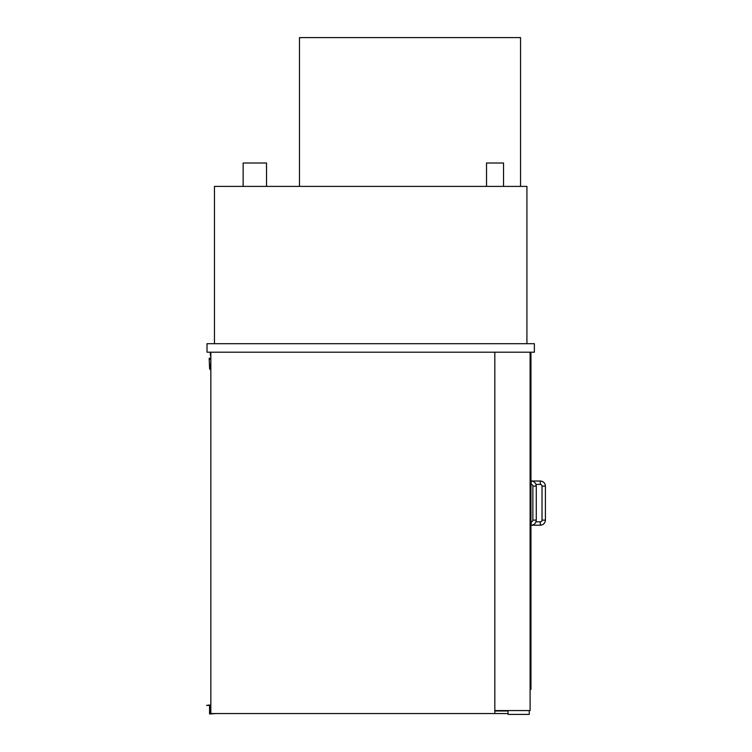 <?xml version="1.0" encoding="UTF-8"?>
<svg xmlns="http://www.w3.org/2000/svg" width="752" height="752" viewBox="0 0 752 752"><rect width="100%" height="100%" fill="white"/><g stroke="black" fill="none" stroke-linecap="round" stroke-linejoin="round"><path stroke-width="1.13" d="M486.535 186.393L486.535 163.015L503.539 163.015L503.539 186.393M243.15 186.393L243.15 163.015L266.528 163.015L266.528 186.393M526.917 343.692L526.917 186.393L214.452 186.393L214.452 343.692M494.825 352.19L494.825 713.554L210.842 713.554L210.842 352.19M530.104 352.19L530.104 710.574L494.825 710.574M534.362 343.692L534.362 352.19L207.016 352.19L207.016 343.692L534.362 343.692M210.842 356.41A5.828 5.828 0 0 1 210.579 352.19M210.842 360.96L210.41 369.458A0.846 0.846 0 0 1 209.611 368.649L209.159 358.46L209.611 358.065L209.968 359.353L210.842 359.4M508.004 710.574L508.004 714.4L529.258 714.4L529.258 710.574M508.004 710.997L494.825 710.997M508.004 713.554L494.825 713.554M530.959 481.007L530.959 353.468L530.104 353.468M530.959 484.41L530.959 521.822M530.959 525.216L530.959 689.321L530.104 689.321M540.312 481.007L540.312 484.41A1.701 1.701 0 0 1 542.013 486.112L545.416 486.112C545.106 483.01 543.414 481.308 540.312 481.007L530.104 481.007M545.416 520.121L542.013 520.121A1.701 1.701 0 0 1 540.312 521.822L540.312 525.216C543.414 524.915 545.106 523.213 545.416 520.121L545.416 486.112M531.175 484.41A1.701 1.701 0 0 1 532.867 486.112L536.27 486.112C535.969 483.01 534.268 481.308 531.175 481.007L531.175 484.41L530.104 484.41M536.27 486.112L536.27 520.121L532.867 520.121A1.701 1.701 0 0 1 531.175 521.822L531.175 525.216L540.312 525.216M520.544 186.393L520.544 37.6L299.475 37.6L299.475 186.393M210.842 710.414L210.842 361.806M208.718 705.047L206.584 705.47L209.987 705.047L209.987 713.554L210.842 713.554M209.564 705.47L208.718 705.47M215.937 713.554L209.564 713.977L209.564 705.047M520.544 185.97L520.544 157.065M540.312 484.41L535.979 484.41M542.013 520.121L542.013 486.112M535.979 521.822L540.312 521.822M532.867 520.121L532.867 486.112M536.27 520.121C535.969 523.213 534.268 524.915 531.175 525.216L530.104 525.216M530.104 521.822L531.175 521.822"/></g></svg>
